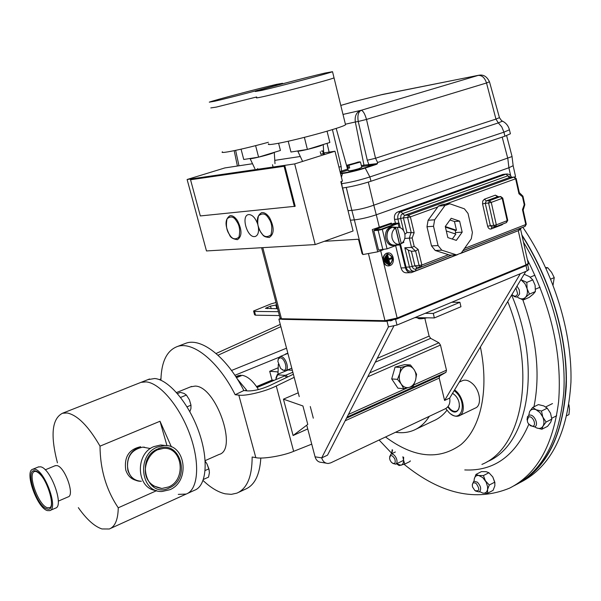 <?xml version="1.0" encoding="UTF-8"?>
<svg xmlns="http://www.w3.org/2000/svg" width="601" height="601" viewBox="0 0 601 601"><rect width="100%" height="100%" fill="white"/><g stroke="black" fill="none" stroke-linecap="round" stroke-linejoin="round"><path stroke-width="0.9" d="M203.063 480.5C210.688 487.727 218.073 492.166 225.217 493.819L231.302 494.353L236.854 493.151C247.003 488.778 252.097 476.736 252.15 457.008L255.823 457.639L238.815 395.12L235.179 394.737L243.841 390.537C227.283 357.79 201.883 337.717 186.318 343.096L183.914 344.02M416.17 429.099L433.419 420.895C438.61 418.709 443.125 415.163 446.956 410.265M395.541 432.262L396.683 432.42C402.753 433.171 408.41 432.465 413.653 430.293C419.926 427.649 425.147 422.991 429.317 416.32M293.363 374.235L269.917 385.504C261.42 389.245 254.02 391.048 247.732 390.92L243.841 390.537M238.695 492.302L245.358 489.191C254.614 485.292 259.767 474.895 260.826 458.015M286.527 348.204L231.513 370.479M278.924 357.332L234.886 375.294M257.055 387.337L273.966 380.26M256.537 386.571L272.043 380.095L274.251 380.283M272.043 380.095L269.699 371.29L277.82 371.899M277.82 367.932L269.699 371.29M238.815 395.12C245.268 396.367 266.003 391.326 276.272 385.985L294.182 377.345M276.272 385.985L293.649 451.336L311.731 444.147M293.649 451.336C283.274 455.843 262.329 459.314 255.823 457.639M235.179 394.737C218.599 361.577 193.086 341.083 177.573 346.446C166.92 350.353 161.369 361.614 160.91 380.238M307.735 428.926L293.093 435.515L283.447 399.162L298.246 392.806M218.013 355.229L280.862 326.659M216.075 353.508L280.276 324.412M160.94 378.795L159.505 379.667M283.447 399.162L302.934 405.968L307.772 424.411L293.093 435.515M520.489 482.333C550.967 466.677 567.787 433.261 570.95 382.086C572.317 332.533 553.979 272.899 522.84 227.268M517.213 484.113C546.497 468.464 562.852 435.913 566.27 386.473C568.013 338.498 551.245 280.547 521.856 234.901M527.347 259.549C551.778 308.336 562.198 355.694 558.614 401.618C553.055 445.589 536.701 474.437 509.543 488.162C475.812 501.955 440.653 494.007 404.06 464.303M523.479 242.18C551.372 288.27 566.48 345.214 563.821 391.807C559.516 439.729 542.898 471.064 513.96 485.811M392.175 449.721L391.672 453.259L379.096 440.022M524.282 479.606C550.561 461.245 564.527 428.107 566.165 380.185C566.39 333.713 549.87 279.052 521.999 235.524M424.824 318.282L429.114 336.102L430.669 338.348L438.903 342.788L440.473 345.057L446.483 370.178L445.965 372.32L439.707 375.971L439.203 378.089L444.582 400.454L449.683 398.072C450.45 402.94 449.075 406.471 445.551 408.657L330.67 462.883L328.191 463.484C325.006 463.363 322.842 461.493 321.715 457.879L327.515 455.167L393.805 326.095M387.036 321.302L388.411 326.899L396.991 325.051L527.197 270.856L528.752 269.526M280.254 318.598L278.887 319.123L299.238 396.585M388.411 326.899L321.715 457.879L315.059 456.813L306.983 426.056M278.887 319.123L280.99 319.169M313.316 418.168L310.274 406.531M390.072 320.896L392.265 320.416M525.845 271.419L449.683 398.072M326.073 463.138L321.512 462.379C318.335 462.259 316.186 460.404 315.059 456.813M520.361 273.695L444.582 400.454M388.456 264.876L389.373 264.665C393.587 260.256 393.152 256.687 388.058 253.968M389.741 264.65L389.125 264.823C383.498 262.66 382.852 259.114 387.187 254.17L387.765 254.005C393.407 256.139 394.068 259.685 389.741 264.65M386.954 253.216L387.637 253.029C393.572 251.571 395.819 263.704 389.974 265.597L389.238 265.807C383.318 267.235 381.102 255.072 386.954 253.216M388.479 265.867C385.925 265.86 384.189 264.327 383.258 261.27C382.634 257.393 383.746 254.711 386.586 253.231L388.013 252.976M395.646 245.636L401.047 267.941C402.114 271.382 404.067 272.997 406.922 272.779L410.085 272.696M354.335 219.891L350.721 220.184L354.357 219.883L362.914 254.554L377.721 251.819L372.274 229.597L391.371 223.046L391.657 224.218M511.969 156.087L513.156 165.703L513.104 165.26L513.156 165.681L508.912 167.739L376.264 214.79C368.3 217.434 360.998 219.132 354.357 219.883L351.848 210.342L348.039 210.688M385.797 321.347L396.878 318.951L385.797 321.347L384.978 320.671L281.441 318.74L280.066 318.079L261.593 247.717M383.183 249.776L377.721 251.819M390.207 223.467L390.41 224.308M514.899 177.092L515.448 176.07M362.914 254.554L362.065 253.622L358.744 240.19L357.903 239.266L324.27 241.324M399.38 244.291L399.898 244.96L397.036 245.118M457.692 254.576L411.302 272.659C408.447 272.877 406.479 271.261 405.42 267.798L399.898 244.96M516.342 231.445L460.148 253.614M385.857 262.697L384.828 258.505L385.579 258.22L386.601 262.419L385.857 262.697L384.46 258.52L385.579 258.22M387.495 263.426L385.872 256.755L386.616 256.469L388.238 263.14L387.495 263.426L385.496 256.77L386.616 256.469M389.065 263.869L386.976 255.297L387.72 255.012L388.652 258.828L391.612 257.701L391.844 258.648L388.877 259.775L389.809 263.584L388.697 263.884L386.608 255.312L387.72 255.012M385.872 256.755L385.496 256.77M388.622 258.708L391.612 257.701M343.006 114.43L361.163 110.299C363.109 110.757 364.89 113.807 366.497 119.434L486.517 82.983C484.767 77.687 481.972 75.17 478.141 75.418L361.163 110.299C358.271 111.884 357.302 115.61 358.249 121.477L366.497 119.434L375.527 158.266L495.945 119.096L486.517 82.983L489.469 81.751M353.711 101.704L340.797 105.43L352.862 101.9M383.235 94.297L382.371 94.5M345.402 124.204L355.326 121.995L363.981 165.155L377.015 163.637L377.616 162.473L375.527 158.266L367.294 160.249L358.249 121.477L355.326 121.995C354.582 116.106 356.37 112.237 360.675 110.389M361.351 165.591L363.981 165.155L363.455 166.327L361.607 166.62M338.926 167.116L341.158 166.56L341.518 171.082L347.581 169.106L336.177 128.404M478.141 75.418L480.161 75.072C484.136 74.832 487.246 77.101 489.507 81.901L499.446 117.653L495.945 119.096L498.312 122.912L377.616 162.473L377.42 163.682L376.654 164.298L376.128 164.058L377.42 163.682M367.294 160.249L368.834 164.509L368.3 165.681L376.128 164.058L364.687 167.814C356.731 170.301 349.481 172.044 342.931 173.043L340.474 173.358M340.279 172.562L342.345 171.931L341.518 171.082L340.061 171.668M376.654 164.298L365.213 168.062L369.863 176.949L370.982 181.239L504.9 136.194L510.407 133.775L510.294 133.309M342.412 188.008L341.353 181.494M370.982 181.239C360.623 184.552 351.187 186.798 342.675 187.978M510.677 175.8L508.889 167.747L376.264 214.79L373.792 205.196C365.836 208.029 358.519 209.741 351.848 210.342M350.421 220.289L349.068 214.857M506.613 135.593L512.067 156.538L373.792 205.196M345.214 199.299L342.66 187.985M35.722 471.417L34.738 471.439C26.835 472.957 38.464 505.862 47.517 507.717L49.673 507.635M144.533 447.197L142.798 447.144C131.108 449.653 126.135 457.421 127.878 470.448C130.252 477.314 134.752 480.913 141.363 481.243C125.324 482.235 122.056 454.236 137.584 448.354L142.798 447.144L148.342 448.158M140.634 446.746C128.967 449.248 124.001 456.993 125.744 469.99C127.758 476.045 131.619 479.59 137.328 480.627M50.116 510.459L55.382 508.168C64.502 506.478 50.8 468.164 40.545 466.804L38.201 467.015M47.502 510.617L49.673 510.647C58.725 508.987 44.97 470.591 34.783 469.186L32.92 469.193C23.92 470.921 37.164 508.446 47.502 510.617M58.289 501.136L68.071 496.914C75.14 495.547 64.848 466.609 56.9 465.58L55.052 465.752M78.333 507.657C86.567 519.339 94.44 526.431 101.96 528.955L109.314 528.993C115.054 526.709 118.036 519.647 118.254 507.8C106.257 489.973 100.179 469.426 100.021 446.152C88.52 426.259 77.597 415.208 67.244 412.985L62.534 413.233C51.949 418.664 50.251 435.199 57.433 462.838M178.272 494.383L186.182 494.052C198.127 489.845 200.321 463.717 190.156 435.297C180.12 406.869 160.091 383.032 146.126 381.89L141.04 382.341L139.387 382.995M100.021 446.152L160.009 421.248L171.413 446.904M156.651 490.649L118.254 507.8M166.988 445.702L160.009 421.248M205.166 460.621L219.095 454.454C238.146 449.886 216.029 386.195 195.227 386.082L190.577 386.856M187.535 493.429L194.529 490.258C206.579 485.999 208.893 459.915 198.788 431.608C188.812 403.286 168.753 379.599 154.69 378.517L147.891 379.644M110.554 528.429L186.182 494.052C198.127 489.845 200.321 463.717 190.156 435.297C180.12 406.869 160.091 383.032 146.126 381.89L141.04 382.341L62.534 413.233M258.4 227.313C258.956 232.444 257.882 235.502 255.177 236.486L254.614 236.576C247.124 237.658 240.903 215.834 248.378 214.632L248.822 214.557C252.307 214.707 255.2 217.712 257.491 223.557M315.202 244.577L294.685 163.915L187.114 179.496L206.474 250.94L315.202 244.577L353.072 230.994L340.842 181.667L342.405 181.149L334.99 151.219L323.706 152.932M300.297 156.485L274.777 160.362M252.533 163.735L224.842 167.934L187.114 179.496M294.685 163.915L334.99 151.219M222.43 151.805C221.191 152.654 223.046 152.669 227.997 151.843C238.041 150.047 251.496 146.862 268.354 142.287M256.687 96.964L216.195 107.121L210.816 107.917L216.195 107.121L256.687 96.964M268.745 143.797C267.332 144.781 269.533 144.788 275.333 143.827C293.28 140.965 342.487 127.592 345.537 124.768L345.365 124.046M333.961 77.574L334.036 77.867C330.685 79.565 281.043 92.727 263.23 96.626C257.468 97.903 255.335 98.218 256.845 97.58C255.335 98.218 257.468 97.903 263.23 96.626C281.043 92.727 330.685 79.565 334.036 77.867L332.526 71.699C329.138 73.254 279.435 86.379 261.638 90.42L255.282 91.502C259.437 89.759 306.179 77.401 325.043 73.044L332.526 71.699M404.773 238.439L412.181 237.958L414.194 246.372L411.535 247.417L404.811 247.755L408.274 250.136L411.43 251.248L414.923 265.807L421.872 265.049L448.451 254.689M437.783 206.954L410.37 216.886L414.149 232.7L406.937 232.557L404.894 234.285M464.596 248.393L525.777 224.534L522.479 209.651L524.237 204.723L522.472 196.752L518.963 193.792L519.264 192.575M522.472 196.752L522.862 196.039M524.237 204.723L524.823 204.693L522.945 196.219M522.479 209.651L523.17 210.102L524.823 204.693M414.194 246.372L418.131 249.385L415.629 251.053L411.43 251.248M398.839 222.948L397.915 219.125L394.534 219.395L395.45 223.189M400.431 243.841L406.058 267.137L409.454 267.024L404.811 247.755M503.623 174.35L507.327 173.967M413.473 271.239L411.107 271.306C408.657 271.494 406.975 270.104 406.058 267.137M394.534 219.395C393.955 215.797 394.977 213.34 397.592 212.025L502.579 174.53M237.2 378.855L246.53 390.057L245.088 390.658M245.982 390.748L246.53 390.057M278.316 364.229L278.015 374.19M283.026 355.364L286.94 353.764M292.845 372.244L285.926 375.137L287.729 376.94M275.949 377.946L277.346 374.468L288.082 369.998L292.334 370.306M286.654 377.458L284.311 375.332L285.926 375.137M277.346 374.468L277.662 374.806L275.664 379.697M277.662 374.806L284.311 375.332M166.056 445.604L160.707 444.988L153.894 446.603C134.459 453.965 136.547 489.116 156.44 490.574M169.895 489.702C190.615 481.251 185.656 443.613 163.968 445.566L157.131 447.182C136.419 455.077 140.679 492.797 162.037 491.49L169.895 489.702M153.097 485.781L161.827 488.485L168.641 486.938C186.746 479.59 182.449 446.708 163.517 448.376L157.687 449.706M258.468 389.583C253.284 381.207 247.897 376.451 242.301 375.302L236.456 377.691M236.11 377.15L240.911 375.182L237.703 375.895M240.911 375.182L241.076 375.798M444.988 205.519L449.811 203.769L442.727 204.453L438.414 206.09L444.988 205.519L434.651 219.786L428.1 220.274L438.414 206.09M459.622 221.145L462.177 232.151L456.324 240.377L447.858 237.598L445.266 226.517L451.186 218.283L459.622 221.145L454.446 221.514L456.482 230.281L455.175 230.371L445.416 227.118M456.505 254.877L449.909 255.155L435.244 250.489L441.803 250.181L456.505 254.877L461.26 253.013L471.304 238.792L472.394 232.422L468.029 213.46L464.4 208.825L449.811 203.769M435.244 250.489L431.518 245.899L426.98 226.735L433.524 226.284L434.651 219.786M433.524 226.284L438.069 245.561L431.518 245.899M426.98 226.735L428.1 220.274M441.803 250.181L438.069 245.561M454.814 233.774L455.686 232.557L455.175 230.371M455.686 232.557L462.177 232.151M449.984 220.011L454.446 221.514M446.37 230.979L455.821 234.105L452.313 239.033M456.482 230.281L445.273 226.547M425.147 313.331L433.283 313.421L459.908 302.288L451.689 302.28M275.972 302.491L271.059 303.881L253.569 310.995L254.539 311.423L278.383 311.686M276.61 304.917L270.503 306.097L265.424 308.343L277.609 308.726M414.818 317.628L434.358 317.929L460.952 306.743L459.908 302.288M253.637 311.25L254.569 314.751L255.545 315.194L279.405 315.555M277.594 308.681L276.137 308.711M433.283 313.421L434.358 317.929M532.749 426.267C527.355 424.276 526.04 421.158 528.805 416.929C532.802 415.546 536.956 425.395 532.749 426.267M527.039 419.866L527.468 416.696L529.218 415.208C534.011 413.503 539.39 425.11 534.635 426.898L530.022 425.583M566.901 415.644L568.944 414.607L569.493 409.101L568.952 404.781M390.072 460.223L389.576 458.39C390.199 454.461 391.957 454.634 394.842 458.916C395.841 463.416 394.722 464.588 391.484 462.432L390.072 460.223M389.628 456.888L390.958 454.101C392.956 453.672 394.752 455.077 396.36 458.315C397.434 461.275 397.223 463.228 395.728 464.182L392.829 463.446M453.808 394.181L452.515 393.37M448.098 406.486L450.284 409.123C452.666 411.257 454.859 411.903 456.873 411.069L458.728 409.191L459.487 406.036M447.76 406.922L449.931 409.514C458.578 418.131 463.536 402.708 454.521 394.797L452.538 393.324M445.747 408.56L449 412.504C461.177 424.704 468.254 402.933 455.475 391.724L454.161 390.627M454.604 389.884L456.054 391.078C464.032 397.975 465.918 413.526 459.141 415.824C456.58 416.801 453.755 416.155 450.675 413.886M462.146 380.809L462.657 380.576C465.625 379.516 468.848 380.501 472.318 383.513C480.297 390.312 482.107 405.758 475.271 408.087L459.607 415.599M474.888 490.574L472.506 486.923C471.943 483.031 473.19 481.904 476.262 483.557C480.004 489.282 479.545 491.626 474.888 490.574M472.266 484.737L473.723 481.251L477.344 482.137C480.965 486.134 481.604 489.402 479.26 491.941L475.661 491.092M515.921 287.917L517.626 293.694C516.529 296.676 514.629 296.962 511.932 294.55M516.988 286.136L519.256 289.825L519.61 293.942L517.363 296.932L516.68 297.097L514.456 296.661L512.322 294.963M550.689 279.127L554.242 277.609L553.055 285.069M546.016 268.377L547.684 267.685L551.598 272.373L554.242 277.609M545.625 267.535L547.684 267.685M276.272 84.418L282.598 83.284C279.48 84.711 230.912 97.557 214.647 101.238L209.291 102.147C213.137 100.532 258.993 88.4 276.272 84.418M400.859 367.459L399.785 373.446L397.479 379.351L401.22 384.062L403.729 388.667L409.123 387.412L413.263 386.075L415.539 380.215L416.583 374.273L414.127 369.668L410.43 364.972L400.859 367.459L395.067 367.098L404.608 364.619L410.43 364.972M403.729 388.667L397.93 388.186L391.702 378.923L395.067 367.098M391.702 378.923L397.479 379.351M409.123 387.412C405.983 388.126 403.354 387.006 401.22 384.062C399.267 380.921 398.786 377.383 399.785 373.446C400.995 369.6 403.158 367.203 406.268 366.249C409.409 365.581 412.031 366.715 414.127 369.668C416.057 372.8 416.523 376.316 415.539 380.215C414.352 384.024 412.218 386.428 409.123 387.412M187.024 406.832L190.983 405.194L190.93 408.582L189.856 411.708M180.578 397.434L186.408 395.052L189.413 399.83L190.983 405.194M177.438 393.572L180.375 392.378L184.094 393.422L186.408 395.052M190.96 405.051L189.413 399.83M205.136 470.523L208.9 468.84L209.418 472.679L208.539 477.134L203.431 479.44M205.211 461.267L206.932 463.807L208.9 468.84M209.261 470.298L206.932 463.807M280.231 357.805L278.473 358.714L277.842 361.381L280.644 368.518L283.522 370.284C288.375 370.952 284.912 357.79 280.231 357.805M282.365 369.931L285.483 370.802C289.952 369.698 285.588 356.423 280.78 356.521L279.923 356.626L278.083 359.541M287.939 353.576L286.887 353.786M402.85 456.775L403.526 460.028C403.647 462.928 402.813 464.671 401.017 465.264L396.57 463.769M392.588 450.021L391.672 453.755M403.677 457.263L403.526 460.028L404.758 464.062L399.139 465.557L397.036 464.137M410.25 460.817L410.092 461.44L404.758 464.062M528.715 415.404L529.609 411.565C531.044 409.289 533.192 408.672 536.069 409.732L539.916 412.526L542.801 417.034C544.228 420.655 544.296 423.69 542.996 426.147C541.524 428.408 539.36 428.986 536.498 427.882L534.695 426.868M529.609 411.565L532.674 407.433L538.398 404.601L543.777 405.9L547.21 408.192L550.508 413.165L551.831 419.13L546.114 422.022L542.996 426.147L541.877 429.242L536.498 427.882M551.831 419.13L550.681 422.248L547.571 426.342L541.877 429.242M532.674 407.433L536.069 409.732L541.478 411.054L542.801 417.034L546.114 422.022M547.21 408.192L541.478 411.054M416.996 317.666C417.597 318.38 419.859 318.417 423.773 317.764M417.838 318.109L418.063 318.245C418.882 319.116 421.827 318.973 426.89 317.816M374.588 229.807L389.613 224.368L395.871 223.91L380.809 229.379L374.588 229.807L374.708 230.311M494.976 483.069L492.79 476.939L494.773 482.145L489.289 485.03L487.501 489.65C486.87 492.264 485.345 493.413 482.934 493.12L479.778 491.671L482.934 493.12L487.621 493.248L493.083 490.356L494.871 485.766L494.773 482.145M475.977 474.429L478.742 475.496L483.429 475.571L488.921 472.732L486.119 471.68L481.454 471.605L475.977 474.429L474.234 479.035C474.835 476.42 476.338 475.241 478.742 475.496L482.753 477.592L486.111 482.055L487.569 486.675L487.621 493.248M474.234 479.035L474.099 481.055M483.429 475.571L485.405 480.792L489.289 485.03M488.921 472.732L492.79 476.939M524.147 274.236L529.406 276.595L532.779 279.878L526.814 282.402L520.894 279.638L524.943 283.642L527.085 288.705C527.843 292.544 527.25 295.474 525.312 297.503L523.268 299.974L529.196 297.412L533.297 294.062L535.378 291.568L529.428 294.122L525.312 297.503C523.223 299.29 520.751 299.306 517.897 297.525L523.268 299.974M526.814 282.402L527.085 288.705L529.428 294.122M532.779 279.878L535.108 285.287L535.378 291.568M327.057 131.213L329.859 142.475L307.404 149.431L304.369 137.374M288.202 141.227L290.952 152.03L307.404 149.431M278.586 143.233L280.434 150.453L258.595 157.139L255.613 145.652M241.054 149.168L243.751 159.483L258.595 157.139M397.87 244.584L399.492 244.269C395.909 244.554 393.445 242.526 392.1 238.191C391.296 233.654 392.453 230.281 395.578 228.072L393.738 227.952L395.548 227.291L397.727 227.366C401.16 227.328 403.496 229.379 404.743 233.519C405.54 238.019 404.39 241.377 401.295 243.593L399.425 244.014M397.757 244.584L395.774 244.968C391.672 245.719 388.817 243.608 387.202 238.635C386.353 232.271 388.366 228.418 393.227 227.058L395.112 227.186M399.492 244.269L395.578 228.072M397.389 227.411L401.295 243.593M399.567 243.931L395.548 227.291M323.368 144.488L321.595 145.367C315.487 147.771 296 152.316 297.585 150.986M274.394 152.301L272.486 153.217C266.296 155.561 248.048 159.836 249.978 158.506M191.313 179.519L284.897 166.034L295.189 206.278L200.328 215.939L190.54 179.752L191.313 179.519M284.897 166.034L284.078 166.289L294.385 206.549M190.54 179.752L284.078 166.289M361.764 167.273L359.308 168.52C352.862 170.406 349.189 171.127 348.295 170.692L346.995 165.418M349.001 165.252L359.601 161.812L360.472 161.992L349.001 165.252L349.677 167.995L348.467 168.152L347.791 165.41L346.95 165.23L358.436 162.187M347.791 165.41L358.384 161.977M349.624 167.777L348.467 168.152M395.638 223.925L391.852 224.098L394.091 223.287L399.154 223.121L382.304 229.387L387.052 248.852L399.072 244.352M399.47 244.201L400.875 243.675M401.588 243.413L403.767 242.286M387.052 248.852L378.54 250.016L373.792 230.641L376.068 229.815L381.184 229.236L395.616 223.82M382.304 229.387L378.149 230.341L382.897 249.798M373.792 230.641L378.149 230.341M323.308 154.562L324.42 153.976M323.105 153.743L324.24 153.263L323.308 153.232M320.258 151.82L320.889 154.344L323.376 153.503L322.579 150.859M321.43 151.114L322.745 150.979M395.946 227.246L391.829 227.178C383.34 229.762 386.698 247.492 395.24 245.306L396.78 244.772M392.701 226.938L390.447 227.276C382.018 229.83 385.249 247.424 393.753 245.403M277.865 372.612L277.67 371.891M507.732 301.529C536.783 374.175 521.683 448.391 481.912 464.408M511.639 295.031C542.628 368.466 527.858 445.446 487.095 461.756M480.394 347.002C489.312 389.854 480.845 427.874 460.952 444.62C438.895 460.486 413.751 457.939 385.542 436.98M522.825 299.824C536.731 338.994 540.434 374.648 533.951 406.802M528.775 424.404C515.049 456.159 493.714 471.334 464.768 469.937M429.114 336.102L377.233 358.369M430.669 338.348L375.249 362.223M438.903 342.788L369.788 372.853M440.473 345.057L367.759 376.804M446.483 370.178L413.796 384.933M407.253 387.893L348.422 414.457M445.965 372.32L347.077 417.071M439.707 375.971L346.499 418.198M439.203 378.089L345.177 420.783M395.608 319.431L396.991 325.051M526.025 265.604L527.197 270.856M396.878 318.951L397.148 318.042L380.673 250.715M368.511 253.877L384.978 320.671L397.148 318.042L525.913 264.906L518.272 230.686M396.923 318.928L525.59 265.785L397.028 318.853M282.365 319.311L281.441 318.74L262.787 247.642M525.59 265.785L525.913 264.906L528.219 263.463C528.82 263.816 527.956 264.583 525.642 265.77M528.129 263.058L520.601 229.266M379.374 227.388L376.294 214.775M401.047 267.941L405.42 267.798M478.163 75.358L381.59 94.725M354.387 101.569L382.672 94.41L479.29 75.155M382.131 94.567L353.531 101.742M347.881 169.009L348.092 169.873M235.637 150.363L238.973 165.793M329.123 152.113L327.049 143.346M501.895 120.831L502.474 121.124C502.504 121.883 501.497 120.726 499.446 117.653L499.378 117.398M332.428 129.591L341.158 166.56M510.407 133.775L509.423 129.801C508.378 125.857 506.065 122.972 502.474 121.124L498.312 122.912L501.767 126.886L503.931 132.175L509.423 129.801L509.302 129.343M341.345 183.718L341.706 183.673C350.165 182.464 359.548 180.225 369.863 176.949L503.931 132.175L504.9 136.194M368.3 165.681L363.455 166.327M348.129 170.038L342.345 171.931M341.443 177.265L342.45 173.531L340.579 173.772M364.687 167.814L365.213 168.062C356.874 170.676 349.286 172.495 342.45 173.531L342.931 173.043M508.912 167.739L507.8 158.394M351.825 210.342L346.289 187.459M373.814 205.189L368.3 182.103M507.777 158.401L502.196 137.103M35.316 470.921C46.037 472.687 58.417 513.262 46.976 508.897C36.368 506.56 24.295 467.495 35.316 470.921M503.24 223.827L502.053 224.782L491.227 228.943C489.537 229.342 488.343 228.455 487.659 226.276L482.565 203.919L482.768 200.974L484.466 199.164L495.374 195.16L498.507 196.745M414.149 232.7L412.181 237.958M418.131 249.385L421.872 265.049L420.82 267.069L419.13 265.665L415.629 251.053L411.535 247.417L409.319 238.169L411.137 232.286L407.606 217.524L403.414 217.855L406.937 232.557M518.963 193.792L515.628 178.767L443.906 204.738M491.836 227.073L491.227 228.943M487.659 226.276L490.341 225.668L491.941 227.058L494.976 226.862M501.985 224.308L502.053 224.782M497.508 196.835L495.374 195.16M482.565 203.919L485.255 203.296L490.341 225.668L493.646 225.45L488.56 203.01L485.255 203.296L486.209 200.922L489.507 200.629L500.43 196.602L497.11 196.903L486.209 200.922L484.466 199.164M410.37 216.886L407.606 217.524L408.627 215.045L410.37 216.886M516.146 178.437L515.628 178.767L513.893 177.062L408.627 215.045L404.435 215.391L403.414 217.855L400.664 218.494L400.582 218.05L401.055 215.068L402.708 213.565L404.435 215.391L509.535 177.528L506.095 174.14L400.98 211.74L397.592 212.025M524.853 226.434L526.288 224.158M513.893 177.062L509.535 177.528L513.893 177.062M514.283 177.002L516.161 178.497L519.354 192.883M506.275 222.618L507.191 220.68L496.343 224.842L495.637 226.757L493.646 225.45L496.343 224.842L491.257 202.394L502.181 198.345L507.191 220.68L507.725 220.289M502.721 197.984L502.181 198.345L500.43 196.602L500.866 196.535M489.507 200.629L491.257 202.394L488.56 203.01L489.507 200.629M403.602 230.716L400.664 218.494L397.915 219.125C397.344 215.519 398.365 213.055 400.98 211.74L402.708 213.565L507.815 175.83L510.842 177.363M416.523 267.212L415.426 270.976L414.51 271.209C412.053 271.397 410.37 270.007 409.454 267.024L414.923 265.807L416.613 267.205L420.475 267.077M520.023 228.372L519.564 228.553M518.671 230.491L519.58 228.605L462.898 250.76M451.854 255.072L416.027 269.075C414.202 269.541 412.917 268.655 412.188 266.416L408.274 250.136M169.354 487.899C191.817 478.539 179.924 438.212 157.68 449.007C134.601 458.202 147.192 499.416 169.354 487.899M254.539 311.423L255.545 315.194M275.821 304.917L276.806 308.674M270.503 306.097L271.186 308.674M267.054 307.411L267.377 308.644M236.591 221.273C239.589 225.3 240.37 230.596 238.943 237.147C235.201 240.032 232.039 239.153 229.462 234.51C226.524 230.566 225.736 225.315 227.088 218.764C230.784 215.759 233.954 216.593 236.591 221.273M229.424 234.668C224.744 225.435 224.924 219.125 229.965 215.721C232.459 215.316 234.961 216.953 237.455 220.62C242.158 230.063 242.15 236.411 237.425 239.664C232.985 239.078 230.333 237.44 229.477 234.751M268.662 218.388C271.817 222.558 272.576 228.049 270.953 234.848C266.897 237.846 263.523 236.944 260.826 232.144C257.739 228.057 256.965 222.618 258.52 215.819C262.517 212.694 265.897 213.55 268.662 218.388M260.781 232.309C255.913 222.768 256.176 216.225 261.578 212.664C264.267 212.221 266.927 213.903 269.564 217.712C274.454 227.456 274.364 234.037 269.278 237.463C262.261 236.914 263.268 234.645 260.834 232.392M402.798 242.962L402.678 242.488M399.041 227.396L398.14 223.632M186.318 343.096L177.573 346.446M527.663 264.643L528.82 269.819M389.125 264.823L388.749 264.838M387.637 253.029L387.262 253.044M282.019 319.341L280.201 318.507M282.215 319.349L385.602 321.34M513.149 165.711L515.553 176.559M234.187 150.663L237.395 166.034M49.41 507.74C55.57 507.206 47.013 475.646 36.075 471.5M55.42 465.602L45.233 469.832M38.674 466.819L32.92 469.193M149.559 378.991L141.04 382.341M191.606 386.435L176.529 392.543M255.177 236.486L255.718 236.298M257.13 387.45L284.942 375.813M345.537 124.768L334.036 77.867M497.553 196.835L500.573 196.557L502.737 198.06L507.74 220.372L506.478 222.58L495.757 226.712M519.287 192.59L522.945 196.181M462.958 250.67L525.071 226.397L526.303 224.241L523.148 209.989M421.369 266.927L451.682 255.079M421.256 266.972L420.82 267.069M502.939 174.425L506.463 174.035C508.919 173.884 510.602 174.974 511.519 177.295M495.254 226.84L495.637 226.757M521.54 227.779L518.994 230.408M518.888 230.446L461.23 253.036M456.542 254.869L415.531 270.931M415.426 270.976L414.51 271.209M285.355 354.132L287.819 353.133M142.798 447.144L150.438 448.541M160.707 444.988L163.968 445.566M161.827 488.485C137.359 484.368 143.714 455.881 157.59 449.788L163.517 448.376M235.802 376.677L238.544 375.557M449.315 203.867L442.727 204.453M545.731 406.93L552.499 403.564M551.748 418.236L556.669 415.749M390.958 454.101L395.36 451.982M395.849 464.122L403.541 460.366M459.262 382.146L462.657 380.576M535.499 289.164L540.044 287.218M530.232 277.174L534.95 275.19M282.71 83.757L282.598 83.284M287.128 353.688L279.923 356.626M291.778 368.18L285.715 370.704M397.727 227.366L393.227 227.058M323.721 153.18L323.24 144.616M302.603 161.429L297.818 151.174M274.995 163.69L274.281 152.421M254.869 168.671L250.144 158.709M361.81 167.469L360.472 161.992M399.154 223.121L400.266 227.734M403.549 241.377L403.804 242.421M272.493 164.742L273.087 167.048M257.641 168.603L257.806 169.257M324.442 154.081L324.24 153.263M392.633 226.945L391.243 227.05"/></g></svg>

